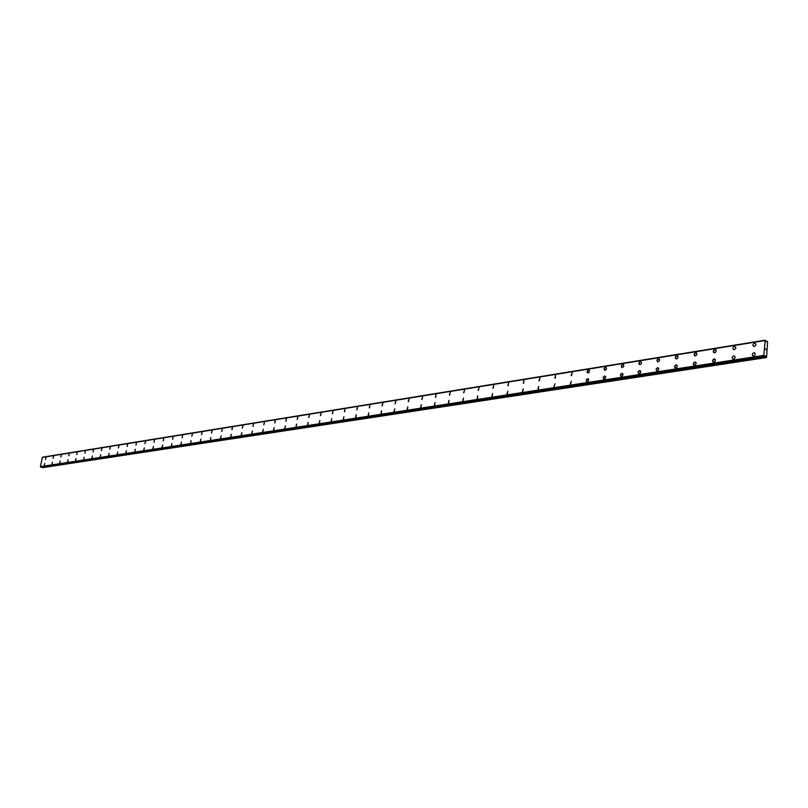 <?xml version="1.0" encoding="UTF-8"?>
<svg xmlns="http://www.w3.org/2000/svg" width="808" height="808" viewBox="0 0 808 808"><rect width="100%" height="100%" fill="white"/><g stroke="black" fill="none" stroke-linecap="round" stroke-linejoin="round"><path stroke-width="1.21" d="M753.127 355.974C751.783 354.843 752.036 353.763 753.864 352.732L754.379 352.753C755.722 353.884 755.47 354.954 753.632 355.985L753.127 355.974C751.793 354.843 752.036 353.763 753.874 352.743L754.379 352.753C755.722 353.884 755.48 354.964 753.642 355.985M733.038 359.075C731.725 357.964 731.967 356.894 733.765 355.874L734.26 355.894C735.573 357.005 735.33 358.075 733.523 359.095L733.028 359.075C731.715 357.964 731.957 356.894 733.765 355.874L734.25 355.884C735.573 357.005 735.32 358.075 733.523 359.095M713.373 362.115L712.656 360.176L714.575 358.954L715.423 359.944L714.696 361.721L713.121 362.024L712.555 360.489L713.797 359.025L715.221 359.409L715.292 360.893L713.848 362.125M694.143 365.085L693.335 363.479L694.85 361.944L696.153 363.246L695.425 364.701L694.133 365.085L693.304 364.105L693.779 362.59L694.85 361.944L696.072 362.651L695.86 364.186L694.597 365.095M675.316 367.994L674.529 366.408L676.023 364.883L677.205 365.59L676.801 367.377L675.306 367.994L674.478 366.721L675.458 365.095L676.912 365.135L677.144 366.802L675.751 368.004M656.884 370.842L656.116 369.266L657.581 367.761L658.742 368.458L658.338 370.226L656.884 370.842L656.066 369.579L657.035 367.973L658.449 368.014L658.672 369.66L657.308 370.852M638.835 373.629L638.088 372.074L639.532 370.579L640.734 371.842L640.037 373.245L638.835 373.629L638.047 372.68L638.512 371.205L639.936 370.589L640.653 371.266L640.441 372.751L639.239 373.639M621.16 376.356L620.524 374.518L622.251 373.346L623.019 374.579L622.332 375.983L620.928 376.276L620.423 374.821L621.574 373.407L622.837 373.771L622.736 375.488L621.554 376.366M603.849 379.033L603.233 377.205L604.919 376.053L605.677 377.275L604.99 378.659L603.616 378.942L603.132 377.508L604.263 376.114L605.485 376.467L605.535 377.881L604.232 379.043M586.891 381.649L586.285 379.841L587.931 378.7L588.678 379.911L588.002 381.285L586.659 381.568L586.184 380.144L587.305 378.76L588.497 379.114L588.396 380.8L587.254 381.659M570.266 384.214L571.296 381.295L570.62 384.224M553.965 386.739L554.975 383.84M537.997 389.204L538.653 386.325L538.33 389.214M522.332 391.617L523.311 388.779L522.655 391.627M506.969 393.991L507.929 391.173L507.283 394.001M491.9 396.324L492.537 393.516L492.203 396.324M477.114 398.607L477.75 395.829L477.407 398.607M462.61 400.839L463.529 398.102L462.893 400.849M448.369 403.041L448.995 400.314L448.642 403.051M434.391 405.202L435.007 402.495L434.654 405.202M420.665 407.323L421.281 404.636L420.928 407.323M407.192 409.404L407.798 406.747L407.444 409.404M393.951 411.444L394.809 408.818L394.193 411.454M380.952 413.454L381.558 410.838L381.184 413.454M368.175 415.423L368.781 412.837L368.408 415.423M355.631 417.362L356.217 414.787L355.853 417.362M343.289 419.261L343.885 416.716L343.511 419.271M331.169 421.14L331.755 418.605L331.381 421.14M319.251 422.978L319.837 420.473L319.463 422.978M307.535 424.786L308.121 422.301L307.737 424.786M296.011 426.563L296.597 424.099L296.213 426.563M284.679 428.311L285.456 425.866L284.87 428.321M273.538 430.038L274.114 427.604L273.72 430.038M262.57 431.724L263.327 429.321L262.751 431.735M251.783 433.391L252.349 430.997L251.965 433.391M241.168 435.027L241.915 432.664L241.339 435.037M230.724 436.643L231.29 434.29L230.896 436.643M220.443 438.229L221.17 435.896L220.614 438.239M210.322 439.794L210.878 437.471L210.484 439.794M200.364 441.33L200.919 439.027L200.515 441.33M190.557 442.845L191.102 440.562L190.698 442.845M180.891 444.339L181.436 442.067L181.042 444.339M171.377 445.804L171.922 443.552L171.528 445.804M162.004 447.248L162.691 445.016L162.145 447.258M152.783 448.672L153.459 446.46L152.914 448.682M143.683 450.076L144.359 447.874L143.814 450.086M134.724 451.46L135.259 449.278L134.855 451.46M125.897 452.823L126.422 450.652L126.028 452.823M117.19 454.167L117.726 452.015L117.322 454.167M108.615 455.49L109.151 453.349L108.737 455.49M100.162 456.803L100.687 454.672L100.283 456.803M91.829 458.086L92.354 455.975L91.95 458.086M83.618 459.348L84.254 457.257L83.729 459.358M75.518 460.6L76.033 458.52L75.629 460.6M67.529 461.833L68.044 459.762L67.64 461.833M59.651 463.055L60.166 460.994L59.762 463.055M51.884 464.246L52.389 462.206L51.985 464.246M44.218 465.438L44.723 463.408L44.319 465.438M753.803 346.45C752.47 345.329 752.713 344.248 754.541 343.218L755.066 343.238C756.389 344.359 756.147 345.43 754.319 346.46L753.793 346.45C752.46 345.329 752.713 344.248 754.541 343.218L755.056 343.238C756.389 344.359 756.136 345.43 754.308 346.46M733.735 349.652C732.422 348.541 732.674 347.48 734.462 346.46L734.967 346.47C736.27 347.581 736.027 348.642 734.23 349.662L733.725 349.652C732.422 348.541 732.664 347.48 734.462 346.46L734.967 346.47C736.27 347.581 736.017 348.642 734.23 349.662M714.1 352.783L713.292 351.177L714.827 349.622L716.161 350.935L715.423 352.389L714.1 352.783L713.252 351.793L713.737 350.268L715.302 349.632L716.08 350.339L715.858 351.874L714.575 352.793M694.89 355.853L694.193 353.944L696.072 352.732L696.9 353.712L696.183 355.459L694.638 355.762L694.092 354.257L695.314 352.803L696.708 353.177L696.607 354.944L695.345 355.863M676.084 358.853L675.306 357.277L676.801 355.752L678.063 357.035L677.346 358.469L676.084 358.853L675.276 357.883L675.751 356.389L677.245 355.762L677.983 356.449L677.771 357.954L676.528 358.863M657.682 361.792L657.015 359.913L658.813 358.732L659.621 359.984L658.904 361.408L657.439 361.701L656.914 360.227L658.106 358.792L659.419 359.166L659.328 360.903L658.106 361.802M639.653 364.671L639.007 362.812L640.077 361.701L641.199 361.873L641.512 363.186L640.603 364.469L639.421 364.58L638.865 363.428L639.562 362.024L640.764 361.641M621.998 367.489L621.281 365.953L622.695 364.479L623.796 365.145L623.392 366.882L621.998 367.478L621.231 366.256L622.16 364.681L623.524 364.711L623.726 366.317L622.402 367.499M604.707 370.246L604.091 368.428L605.788 367.276L606.535 368.488L605.859 369.872L604.485 370.155L604 368.731L605.131 367.337L606.354 367.691L606.394 369.094L605.091 370.256M587.77 372.953L587.073 371.448L588.446 369.993L589.486 370.65L589.103 372.357L587.759 372.953L587.022 371.751L587.931 370.195L589.234 370.226L589.416 371.811L588.143 372.953M571.155 375.599L572.195 372.68L571.519 375.609M554.884 378.195L555.55 375.296L555.237 378.205M538.926 380.74L539.926 377.881L539.269 380.75M523.281 383.245L523.927 380.396L523.604 383.245M507.929 385.689L508.575 382.871L508.252 385.699M492.87 388.093L493.829 385.305L493.183 388.103M478.104 390.446L479.043 387.689L478.397 390.456M463.61 392.759L464.539 390.022L463.893 392.769M449.379 395.031L450.288 392.314L449.662 395.041M435.411 397.263L436.037 394.567L435.684 397.263M421.695 399.445L422.584 396.779L421.968 399.455M408.232 401.596L409.111 398.95L408.484 401.606M395.011 403.707L395.87 401.081L395.253 403.717M382.012 405.778L382.871 403.182L382.255 405.788M369.246 407.818L369.852 405.232L369.488 407.818M356.712 409.818L357.54 407.262L356.934 409.828M344.38 411.787L344.976 409.242L344.602 411.787M332.27 413.716L333.078 411.201L332.482 413.726M320.352 415.615L321.16 413.12L320.564 415.625M308.646 417.484L309.444 415.009L308.848 417.494M297.132 419.322L297.92 416.867L297.324 419.332M285.8 421.13L286.386 418.685L286.002 421.13M274.659 422.907L275.245 420.483L274.851 422.917M263.711 424.654L264.469 422.261L263.893 424.665M252.924 426.382L253.49 423.988L253.106 426.382M242.319 428.068L242.885 425.705L242.491 428.068M231.876 429.735L232.431 427.381L232.048 429.735M221.594 431.371L222.321 429.048L221.766 431.381M211.484 432.987L212.039 430.674L211.646 432.987M201.515 434.583L202.071 432.28L201.677 434.583M191.718 436.138L192.425 433.866L191.87 436.148M182.053 437.684L182.608 435.421L182.204 437.684M172.548 439.199L173.094 436.956L172.69 439.199M163.176 440.693L163.721 438.461L163.317 440.693M153.954 442.168L154.49 439.956L154.086 442.168M144.854 443.612L145.541 441.421L144.996 443.622M135.906 445.046L136.441 442.865L136.037 445.046M127.078 446.45L127.603 444.289L127.199 446.45M118.372 447.844L118.907 445.693L118.503 447.844M109.797 449.208L110.322 447.066L109.928 449.208M101.353 450.561L101.879 448.43L101.475 450.561M93.021 451.884L93.546 449.773L93.132 451.884M84.8 453.197L85.325 451.106L84.921 453.197M76.699 454.49L77.225 452.409L76.821 454.49M68.72 455.762L69.236 453.692L68.821 455.762M60.842 457.015L61.358 454.965L60.943 457.015M53.065 458.257L53.581 456.217L53.176 458.257M45.41 459.479L45.915 457.459L45.511 459.479M766.388 357.56L42.329 467.67L765.893 357.277L765.226 355.853L764.378 356.389L763.792 355.419L765.237 340.178L766.115 341.723L766.944 341.188L767.6 341.784L766.529 357.419L765.893 357.277M41.965 467.054L42.329 467.67M42.349 457.379L764.934 340.481L42.349 457.379L40.4 466.64L40.935 467.196M42.501 457.358L765.196 340.249M765.216 340.198L42.632 457.217M765.913 349.642L765.408 348.783M40.905 467.216L764.378 356.389L40.875 467.206M40.4 466.64L763.792 355.419M42.248 457.439L764.812 340.572M42.258 467.6L765.802 357.156M764.469 356.227L765.398 356.076M40.713 467.155L764.166 356.288M40.653 467.075L764.095 356.146M40.481 466.772L763.893 355.641M40.45 466.741L763.853 355.581M42.329 457.389L764.893 340.491M42.683 457.176L765.237 340.178"/></g></svg>
